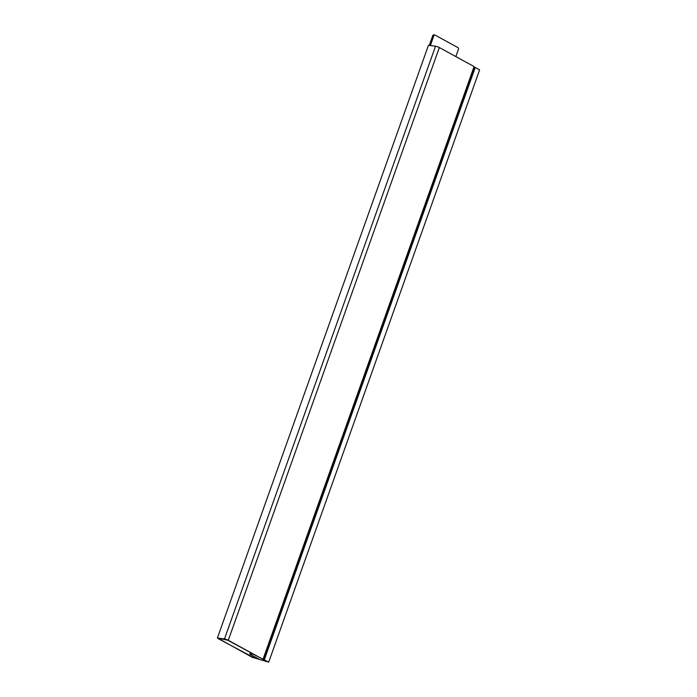 <?xml version="1.0" encoding="UTF-8"?>
<svg xmlns="http://www.w3.org/2000/svg" width="697" height="697" viewBox="0 0 697 697"><rect width="100%" height="100%" fill="white"/><g stroke="black" fill="none" stroke-linecap="round" stroke-linejoin="round"><path stroke-width="1.05" d="M218.135 638.356L252.784 657.593L253.874 657.741L254.292 656.557M218.056 638.565L253.874 657.741M455.847 56.588L458.46 49.243A1.228 0.906 97.7 0 0 458.042 47.666L435.067 35.077A1.228 0.906 97.7 0 0 433.848 35.765L430.363 45.54M433.987 34.928A1.228 0.906 97.7 0 0 432.759 35.617L429.274 45.401M474.082 66.572L439.354 47.544L228.285 640.29L263.013 659.318L474.082 66.572M439.354 47.544A2.858 0.523 19.6 0 0 435.529 46.237L428.463 45.288L217.394 638.025L227.745 640.212L263.013 659.318M228.285 640.29A2.858 0.523 -160.4 0 0 224.469 638.983L217.394 638.025M249.77 654.082L259.624 659.484L268.711 662.15L253.107 654.117L249.77 654.082L250.31 652.575M268.711 662.15L479.606 69.883L475.223 67.487L474.404 67.321L263.483 659.667M475.223 67.487L264.329 659.754M255.006 656.949L254.64 657.959L259.624 659.484M257.864 658.517L254.64 657.959M473.882 67.13L474.404 67.321M432.759 35.617L433.848 35.765M435.529 46.237L224.469 638.983M433.743 34.85L434.832 34.998"/></g></svg>
